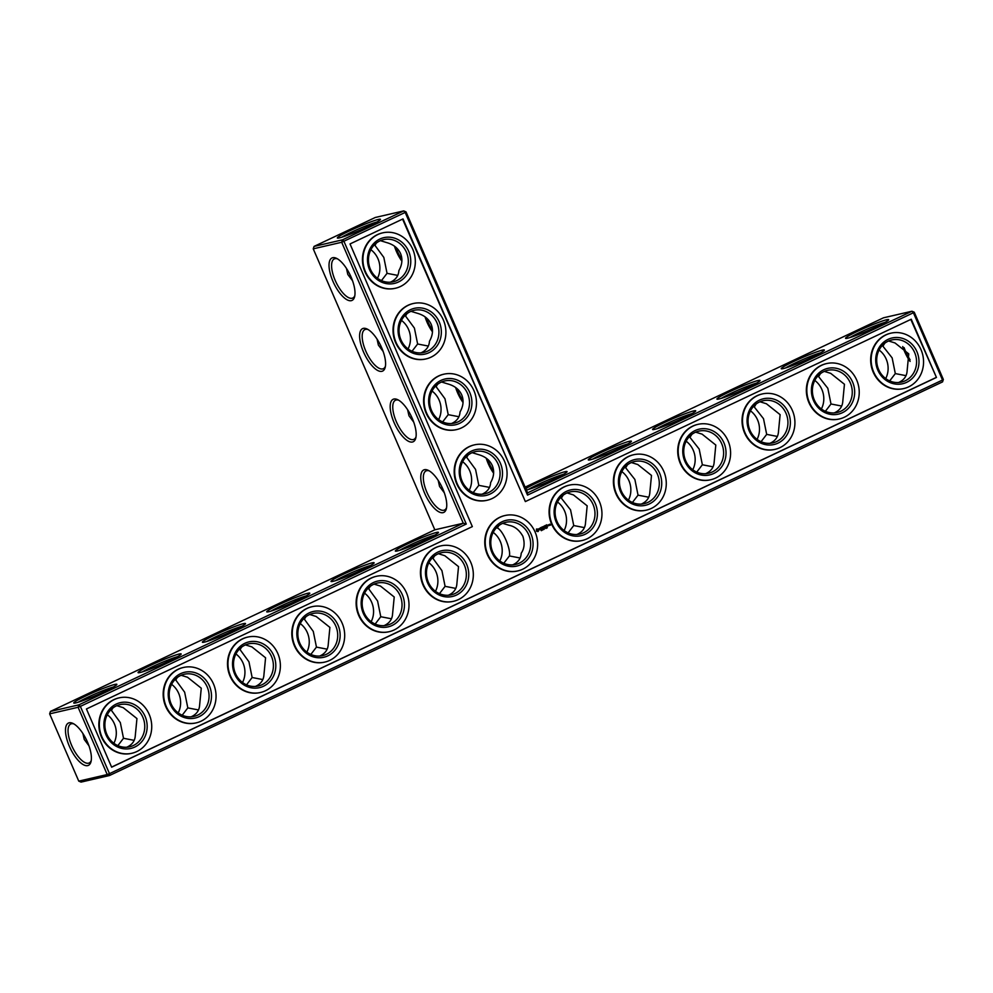 <?xml version="1.0" encoding="UTF-8"?>
<svg xmlns="http://www.w3.org/2000/svg" width="993" height="993" viewBox="0 0 993 993"><rect width="100%" height="100%" fill="white"/><g stroke="black" fill="none" stroke-linecap="round" stroke-linejoin="round"><path stroke-width="1.49" d="M50.457 711.422L78.906 704.856L78.099 707.277L49.65 713.855L50.457 711.422L434.822 529.815L463.272 523.237L341.691 242.267L313.242 248.833L314.049 246.413L342.498 239.834L341.691 242.267L405.181 212.44L527.506 495.11L913.411 312.758L942.518 380.034L943.35 379.475L914.243 312.199L913.411 312.758L911.959 311.231L914.243 312.199M434.822 529.815L313.242 248.833M424.458 469.701A23.484 9.148 64.7 0 1 428.169 470.297A23.484 9.148 64.7 0 1 442.034 487.278A23.484 9.148 64.7 0 1 446.341 508.776A23.484 9.148 64.7 0 1 427.375 498.747A23.484 9.148 64.7 0 1 424.458 469.701M393.886 399.037A23.484 9.148 64.7 0 1 397.585 399.633A23.484 9.148 64.7 0 1 411.45 416.613A23.484 9.148 64.7 0 1 415.769 438.112A23.484 9.148 64.7 0 1 396.79 428.082A23.484 9.148 64.7 0 1 393.886 399.037M363.301 328.373A23.484 9.148 64.7 0 1 367 328.968A23.484 9.148 64.7 0 1 380.865 345.949A23.484 9.148 64.7 0 1 385.185 367.435A23.484 9.148 64.7 0 1 366.218 357.418A23.484 9.148 64.7 0 1 363.301 328.373M332.717 257.708A23.484 9.148 64.7 0 1 336.428 258.292A23.484 9.148 64.7 0 1 350.281 275.284A23.484 9.148 64.7 0 1 354.6 296.77A23.484 9.148 64.7 0 1 335.634 286.754A23.484 9.148 64.7 0 1 332.717 257.708M466.276 524.043L80.359 706.383L78.906 704.856L463.272 523.237L466.276 524.043L343.95 241.373L342.498 239.834L403.729 210.901L375.28 217.479L314.049 246.413M75.753 702.92A23.484 1.825 -23.4 0 0 99.486 693.834A23.484 1.825 -23.4 0 0 116.839 684.512A23.484 1.825 -23.4 0 0 94.571 691.997A23.484 1.825 -23.4 0 0 73.879 703.106A23.484 1.825 -23.4 0 0 75.753 702.92M140.063 672.522A23.484 1.825 -23.4 0 0 163.808 663.436A23.484 1.825 -23.4 0 0 181.16 654.114A23.484 1.825 -23.4 0 0 158.892 661.611A23.484 1.825 -23.4 0 0 138.188 672.708A23.484 1.825 -23.4 0 0 140.063 672.522M204.384 642.136A23.484 1.825 -23.4 0 0 228.117 633.05A23.484 1.825 -23.4 0 0 245.482 623.728A23.484 1.825 -23.4 0 0 223.214 631.213A23.484 1.825 -23.4 0 0 202.51 642.322A23.484 1.825 -23.4 0 0 204.384 642.136M268.706 611.738A23.484 1.825 -23.4 0 0 292.438 602.652A23.484 1.825 -23.4 0 0 309.791 593.33A23.484 1.825 -23.4 0 0 287.536 600.827A23.484 1.825 -23.4 0 0 266.832 611.924A23.484 1.825 -23.4 0 0 268.706 611.738M333.015 581.352A23.484 1.825 -23.4 0 0 356.76 572.266A23.484 1.825 -23.4 0 0 374.113 562.944A23.484 1.825 -23.4 0 0 351.845 570.429A23.484 1.825 -23.4 0 0 331.153 581.538A23.484 1.825 -23.4 0 0 333.015 581.352M397.337 550.954A23.484 1.825 -23.4 0 0 421.069 541.868A23.484 1.825 -23.4 0 0 438.434 532.558A23.484 1.825 -23.4 0 0 416.166 540.043A23.484 1.825 -23.4 0 0 395.462 551.152A23.484 1.825 -23.4 0 0 397.337 550.954M446.577 507.634A21.623 8.428 64.7 0 1 444.541 510.017A21.623 8.428 64.7 0 1 427.685 494.055A21.623 8.428 64.7 0 1 426.059 470.905A21.623 8.428 64.7 0 1 426.742 470.67A21.623 8.428 64.7 0 1 429.199 470.843M416.005 436.957A21.623 8.428 64.7 0 1 413.957 439.34A21.623 8.428 64.7 0 1 397.113 423.39A21.623 8.428 64.7 0 1 395.487 400.241A21.623 8.428 64.7 0 1 396.157 400.005A21.623 8.428 64.7 0 1 398.615 400.179M385.421 366.293A21.623 8.428 64.7 0 1 383.385 368.676A21.623 8.428 64.7 0 1 366.529 352.726A21.623 8.428 64.7 0 1 364.903 329.577A21.623 8.428 64.7 0 1 365.585 329.341A21.623 8.428 64.7 0 1 368.043 329.515M354.836 295.629A21.623 8.428 64.7 0 1 352.8 298.012A21.623 8.428 64.7 0 1 335.944 282.062A21.623 8.428 64.7 0 1 334.318 258.9A21.623 8.428 64.7 0 1 335.001 258.676A21.623 8.428 64.7 0 1 337.459 258.85M113.264 687.057A21.623 1.688 -23.4 0 0 95.365 693.822A21.623 1.688 -23.4 0 0 78.174 702.237M177.586 656.671A21.623 1.688 -23.4 0 0 159.687 663.436A21.623 1.688 -23.4 0 0 142.495 671.851M241.907 626.273A21.623 1.688 -23.4 0 0 224.008 633.05A21.623 1.688 -23.4 0 0 206.817 641.453M306.216 595.887A21.623 1.688 -23.4 0 0 288.318 602.652A21.623 1.688 -23.4 0 0 271.139 611.067M370.538 565.489A21.623 1.688 -23.4 0 0 352.639 572.266A21.623 1.688 -23.4 0 0 335.448 580.669M434.86 535.103A21.623 1.688 -23.4 0 0 416.961 541.868A21.623 1.688 -23.4 0 0 399.769 550.283M78.757 781.131L81.041 782.099L109.491 775.521L109.478 773.659L107.219 774.552L78.099 707.277L80.359 706.383L109.478 773.659L942.518 380.034L942.543 381.895L109.491 775.521L107.219 774.552L78.757 781.131L49.65 713.855M936.449 377.452L111.638 767.192L86.441 708.965L472.345 526.613L350.02 243.943L403.021 218.907L525.347 501.577L911.251 319.225L936.449 377.452L910.817 319.436M349.797 230.761A23.484 1.825 156.6 0 1 380.431 219.49A23.484 1.825 156.6 0 1 359.615 230.339A23.484 1.825 156.6 0 1 337.459 238.084A23.484 1.825 156.6 0 1 349.797 230.761M444.293 492.776L439.539 486.433L438.198 480.413M413.709 422.112L408.967 415.769L407.614 409.737M383.137 351.448L378.383 345.105L377.042 339.072M352.552 280.771L347.798 274.44L346.458 268.408M87.496 742.106A23.422 9.123 -115.3 0 0 72.849 723.376A23.422 9.123 -115.3 0 0 70.193 748.101A23.422 9.123 -115.3 0 0 90.984 761.743A23.422 9.123 -115.3 0 0 87.496 742.106M126.694 747.232L127.526 746.86C132.404 744.44 134.998 740.666 135.296 735.565L136.947 718.572L123.219 707.661L116.814 705.688M112.917 707.959L111.427 710.38L120.327 722.594L123.504 738.283L134.192 740.356M110.508 710.156L111.427 710.38M191.016 716.834L191.835 716.474C196.726 714.041 199.32 710.28 199.618 705.167L201.269 688.186L187.54 677.263L181.136 675.29M177.238 677.574L175.749 679.994L184.648 692.195L187.814 707.897L198.513 709.958M174.83 679.758L175.749 679.994M255.338 686.448L256.157 686.076C261.047 683.656 263.629 679.895 263.939 674.781L265.578 657.788L251.862 646.877L245.445 644.904M241.56 647.188L240.058 649.608L248.958 661.81L252.135 677.511L262.835 679.572M239.139 649.372L240.058 649.608M319.647 656.05L320.478 655.69C325.356 653.27 327.951 649.496 328.249 644.395L329.899 627.402L316.184 616.492L309.766 614.506M305.869 616.79L304.379 619.21L313.279 631.411L316.457 647.113L327.156 649.174M303.461 618.974L304.379 619.21M383.968 625.664L384.8 625.292C389.678 622.872 392.272 619.111 392.57 613.997L394.221 597.004L380.493 586.093L374.088 584.12M370.19 586.404L368.701 588.824L377.601 601.026L380.766 616.727L391.465 618.788M367.782 588.588L368.701 588.824M448.29 595.266L449.109 594.906C454 592.486 456.594 588.712 456.892 583.611L458.53 566.618L444.814 555.708L438.409 553.722M434.512 556.006L433.01 558.426L441.922 570.627L445.087 586.329L455.787 588.402M432.092 558.19L433.01 558.426M525.123 487.141L883.509 317.797L911.959 311.231L527.593 492.851L527.506 495.11M879.115 350.045A21.623 19.848 -103 0 1 885.706 378.581M814.794 380.431A21.623 19.848 -103 0 1 821.385 408.979M750.472 410.829A21.623 19.848 -103 0 1 757.076 439.365M686.163 441.215A21.623 19.848 -103 0 1 692.754 469.763M621.841 471.601A21.623 19.848 -103 0 1 628.432 500.149M557.52 501.999A21.623 19.848 -103 0 1 564.111 530.547M493.198 532.385A21.623 19.848 -103 0 1 499.802 560.933M428.889 562.783A21.623 19.848 -103 0 1 435.48 591.319M364.568 593.169A21.623 19.848 -103 0 1 371.159 621.717M300.246 623.567A21.623 19.848 -103 0 1 306.837 652.103M235.924 653.953A21.623 19.848 -103 0 1 242.528 682.501M171.615 684.351A21.623 19.848 -103 0 1 178.206 712.887M107.294 714.737A21.623 19.848 -103 0 1 113.885 743.285M462.626 461.72A21.623 19.848 -103 0 1 469.217 490.269M432.042 391.056A21.623 19.848 -103 0 1 438.633 419.605M401.457 320.391A21.623 19.848 -103 0 1 408.061 348.928M370.885 249.715A21.623 19.848 -103 0 1 377.477 278.263M406 211.869L405.181 212.44L403.729 210.901L406 211.869L527.593 492.851M402.587 219.105L525.347 501.577M111.588 767.092L935.977 377.563M341.766 237.228A21.623 1.688 156.6 0 1 351.249 232.288A21.623 1.688 156.6 0 1 376.856 222.035M482.027 494.216L482.846 493.844C487.712 491.436 490.306 487.687 490.629 482.598C493.968 476.714 494.526 471.03 492.292 465.556C489.834 460.169 485.242 456.532 478.514 454.62L472.147 452.671M473.202 492.602L478.787 485.341L475.56 469.416L466.685 457.351L468.088 455.067M466.685 457.351L465.829 457.14M442.617 421.938L448.215 414.664L444.976 398.752L436.101 386.687L437.516 384.403M458.915 416.725L448.215 414.664M451.443 423.539L452.274 423.179C457.14 420.771 459.722 417.023 460.044 411.934C463.396 406.038 463.942 400.353 461.72 394.879C459.25 389.504 454.657 385.855 447.93 383.956L441.562 381.995M462.142 481.22A21.623 19.848 -103 0 1 475.275 451.641A21.623 19.848 -103 0 1 499.479 468.237A21.623 19.848 -103 0 1 485.018 493.782A21.623 19.848 -103 0 1 462.142 481.22M512.599 564.88L513.431 564.52C518.309 562.088 520.903 558.327 521.213 553.213C524.378 548.682 524.937 543.01 522.852 536.22C519.277 530.001 514.709 526.364 509.136 525.309L502.719 523.336M498.834 525.62L497.332 528.04L496.413 527.804M489.499 487.389L478.787 485.341M436.101 386.687L435.257 386.463M412.033 351.261L417.631 344L414.404 328.087L405.516 316.022L406.931 313.738M428.343 346.06L417.631 344M420.858 352.875L421.69 352.515C426.556 350.095 429.15 346.346 429.46 341.269C432.811 335.373 433.37 329.688 431.136 324.214C428.666 318.84 424.073 315.191 417.358 313.279L410.978 311.33M431.558 410.543A21.623 19.848 -103 0 1 444.703 380.964A21.623 19.848 -103 0 1 468.907 397.572A21.623 19.848 -103 0 1 454.434 423.105A21.623 19.848 -103 0 1 431.558 410.543M405.516 316.022L404.672 315.799M381.461 280.597L387.047 273.336L383.819 257.41L374.944 245.345L376.347 243.074M397.759 275.396L387.047 273.336M390.286 282.211L391.105 281.851C395.971 279.43 398.565 275.682 398.888 270.605C402.227 264.709 402.786 259.024 400.551 253.55C398.094 248.163 393.501 244.526 386.774 242.615L380.406 240.666M400.973 339.879A21.623 19.848 -103 0 1 414.118 310.3A21.623 19.848 -103 0 1 438.323 326.908A21.623 19.848 -103 0 1 423.85 352.441A21.623 19.848 -103 0 1 400.973 339.879M374.944 245.345L374.088 245.134M370.389 269.215A21.623 19.848 -103 0 1 383.534 239.636A21.623 19.848 -103 0 1 407.738 256.244A21.623 19.848 -103 0 1 393.278 281.776A21.623 19.848 -103 0 1 370.389 269.215M73.892 723.922A21.561 8.403 -115.3 0 0 70.764 723.984A21.561 8.403 -115.3 0 0 72.377 747.059A21.561 8.403 -115.3 0 0 89.184 762.972A21.561 8.403 -115.3 0 0 91.219 760.601M82.903 733.517L84.244 739.45L88.911 745.718M106.81 734.237A21.623 19.848 -103 0 1 119.954 704.645A21.623 19.848 -103 0 1 144.159 721.253A21.623 19.848 -103 0 1 129.686 746.798A21.623 19.848 -103 0 1 106.81 734.237M117.869 745.619L123.504 738.283M171.131 703.838A21.623 19.848 -103 0 1 184.264 674.259A21.623 19.848 -103 0 1 208.468 690.867A21.623 19.848 -103 0 1 194.007 716.4A21.623 19.848 -103 0 1 171.131 703.838M182.191 715.221L187.814 707.897M235.44 673.453A21.623 19.848 -103 0 1 248.585 643.874A21.623 19.848 -103 0 1 272.79 660.469A21.623 19.848 -103 0 1 258.317 686.014A21.623 19.848 -103 0 1 235.44 673.453M246.512 684.835L252.135 677.511M299.762 643.054A21.623 19.848 -103 0 1 312.907 613.475A21.623 19.848 -103 0 1 337.111 630.083A21.623 19.848 -103 0 1 322.638 655.616A21.623 19.848 -103 0 1 299.762 643.054M310.821 654.437L316.457 647.113M364.083 612.669A21.623 19.848 -103 0 1 377.216 583.09A21.623 19.848 -103 0 1 401.433 599.685A21.623 19.848 -103 0 1 386.96 625.23A21.623 19.848 -103 0 1 364.083 612.669M375.143 624.051L380.766 616.727M428.393 582.27A21.623 19.848 -103 0 1 441.537 552.691A21.623 19.848 -103 0 1 465.742 569.299A21.623 19.848 -103 0 1 451.281 594.832A21.623 19.848 -103 0 1 428.393 582.27M439.465 593.653L445.087 586.329M904.089 347.6A23.422 9.123 -115.3 0 0 910.097 359.814M525.769 488.63A23.484 1.825 156.6 0 1 545.281 479.048A23.484 1.825 156.6 0 1 565.079 471.7A23.484 1.825 156.6 0 1 567.065 471.774A23.484 1.825 156.6 0 1 550.172 480.885A23.484 1.825 156.6 0 1 526.389 490.07M629.401 441.302A23.484 1.825 156.6 0 1 631.387 441.376A23.484 1.825 156.6 0 1 610.571 452.225A23.484 1.825 156.6 0 1 588.415 459.97A23.484 1.825 156.6 0 1 604.029 451.132A23.484 1.825 156.6 0 1 629.401 441.302M693.722 410.916A23.484 1.825 156.6 0 1 695.708 410.99A23.484 1.825 156.6 0 1 674.892 421.826A23.484 1.825 156.6 0 1 652.736 429.584A23.484 1.825 156.6 0 1 668.339 420.734A23.484 1.825 156.6 0 1 693.722 410.916M758.031 380.53A23.484 1.825 156.6 0 1 760.017 380.592A23.484 1.825 156.6 0 1 739.214 391.441A23.484 1.825 156.6 0 1 717.058 399.186A23.484 1.825 156.6 0 1 732.66 390.348A23.484 1.825 156.6 0 1 758.031 380.53M822.353 350.132A23.484 1.825 156.6 0 1 824.339 350.206A23.484 1.825 156.6 0 1 803.523 361.042A23.484 1.825 156.6 0 1 781.379 368.8A23.484 1.825 156.6 0 1 796.982 359.962A23.484 1.825 156.6 0 1 822.353 350.132M886.675 319.746A23.484 1.825 156.6 0 1 888.661 319.82A23.484 1.825 156.6 0 1 867.845 330.657A23.484 1.825 156.6 0 1 845.688 338.402A23.484 1.825 156.6 0 1 861.291 329.564A23.484 1.825 156.6 0 1 886.675 319.746M493.645 471.576A23.484 9.148 64.7 0 1 487.538 459.213M401.904 259.583A23.484 9.148 64.7 0 1 395.797 247.207M432.476 330.247A23.484 9.148 64.7 0 1 426.382 317.872M463.061 400.911A23.484 9.148 64.7 0 1 456.966 388.548M882.318 345.452L892.148 357.89L895.314 373.591L906.013 375.664M889.691 380.915L895.314 373.591M818.009 375.851L827.827 388.288L830.992 403.99L841.692 406.05M825.369 411.313L830.992 403.99M753.687 406.236L763.505 418.674L766.683 434.375L777.382 436.436M761.048 441.699L766.683 434.375M689.365 436.635L699.184 449.072L702.361 464.774L713.061 466.834M696.738 472.097L702.361 464.774M625.056 467.02L634.875 479.458L638.04 495.159L648.739 497.22M632.417 502.483L638.04 495.159M560.735 497.419L570.553 509.856L573.731 525.545L584.43 527.618M568.095 532.881L573.731 525.545M497.332 528.04C502.781 530.063 511.023 549.141 509.409 555.943L520.109 558.004M503.774 563.267L509.409 555.943M943.35 379.475L942.543 381.895M131.697 753.302A28.425 26.079 -103 0 1 131.448 753.364A28.425 26.079 -103 0 1 99.635 731.543A28.425 26.079 -103 0 1 118.663 697.98A28.425 26.079 -103 0 1 118.899 697.918M196.006 722.916A28.425 26.079 -103 0 1 195.77 722.966A28.425 26.079 -103 0 1 163.957 701.145A28.425 26.079 -103 0 1 182.973 667.581A28.425 26.079 -103 0 1 183.221 667.532M260.327 692.518A28.425 26.079 -103 0 1 260.092 692.58A28.425 26.079 -103 0 1 228.278 670.759A28.425 26.079 -103 0 1 247.294 637.196A28.425 26.079 -103 0 1 247.53 637.134M324.649 662.132A28.425 26.079 -103 0 1 324.413 662.182A28.425 26.079 -103 0 1 292.6 640.361A28.425 26.079 -103 0 1 311.616 606.797A28.425 26.079 -103 0 1 311.852 606.748M388.971 631.734A28.425 26.079 -103 0 1 388.722 631.796A28.425 26.079 -103 0 1 356.909 609.975A28.425 26.079 -103 0 1 375.925 576.412A28.425 26.079 -103 0 1 376.173 576.35M453.28 601.348A28.425 26.079 -103 0 1 453.044 601.398A28.425 26.079 -103 0 1 421.231 579.577A28.425 26.079 -103 0 1 440.247 546.013A28.425 26.079 -103 0 1 440.495 545.964M517.601 570.95A28.425 26.079 -103 0 1 517.365 571.012A28.425 26.079 -103 0 1 485.552 549.191A28.425 26.079 -103 0 1 504.568 515.628A28.425 26.079 -103 0 1 504.804 515.578M541.322 529.84L541.346 530.672L541.557 529.964M542.066 529.468L541.88 530.411L542.066 529.468M542.836 529.108L542.948 529.877M543.965 529.331L543.258 528.909L543.965 529.331M544.387 528.375L544.127 529.356L544.387 528.375M546.187 528.301L545.728 527.717L545.939 528.499M547.342 527.779L546.87 527.171L546.882 527.966M549.477 524.354L550.42 525.235L549.477 524.354M536.456 529.033L536.493 531.193L538.305 531.392L538.454 529.058L536.456 529.033M539.112 528.673L540.341 529.058L539.683 529.803L540.639 529.319L539.41 528.934L540.068 528.189L539.112 528.673M540.341 528.04L541.408 529.195L541.322 527.482L540.229 527.991L541.123 527.469M541.57 527.258L542.128 528.76L543.022 528.437L541.731 527.395L542.476 526.935L541.57 527.258M543.866 526.228L543.767 527.37L542.749 526.799L543.469 528.226L543.047 527.047L543.879 527.618L544.003 526.588L544.586 527.705L544.027 526.191M542.886 526.687L543.767 527.37M545.169 525.558L544.35 526.042L545.058 527.469L545.169 525.558M545.579 525.359L546.249 526.911L545.579 525.359M546.845 524.763L546.026 525.247L546.746 526.675L547.565 526.191L546.746 526.476L546.845 524.763M548.906 525.558L548.496 524.813L548.285 525.843L548.409 524.85M548.781 524.676L549.154 525.533L548.781 524.676M581.923 540.564A28.425 26.079 -103 0 1 581.675 540.626A28.425 26.079 -103 0 1 549.874 518.805A28.425 26.079 -103 0 1 568.89 485.229A28.425 26.079 -103 0 1 569.126 485.18M646.232 510.179A28.425 26.079 -103 0 1 645.996 510.228A28.425 26.079 -103 0 1 614.183 488.407A28.425 26.079 -103 0 1 633.199 454.844A28.425 26.079 -103 0 1 633.447 454.794M710.554 479.78A28.425 26.079 -103 0 1 710.318 479.842A28.425 26.079 -103 0 1 678.504 458.021A28.425 26.079 -103 0 1 697.52 424.458A28.425 26.079 -103 0 1 697.756 424.396M774.875 449.395A28.425 26.079 -103 0 1 774.639 449.444A28.425 26.079 -103 0 1 742.826 427.623A28.425 26.079 -103 0 1 761.842 394.06A28.425 26.079 -103 0 1 762.078 394.01M839.197 418.996A28.425 26.079 -103 0 1 838.948 419.058A28.425 26.079 -103 0 1 807.135 397.237A28.425 26.079 -103 0 1 826.164 363.674A28.425 26.079 -103 0 1 826.399 363.612M903.506 388.611A28.425 26.079 -103 0 1 903.27 388.66A28.425 26.079 -103 0 1 871.457 366.839A28.425 26.079 -103 0 1 890.473 333.276A28.425 26.079 -103 0 1 890.721 333.226M487.017 500.286A28.425 26.079 -103 0 1 486.781 500.348A28.425 26.079 -103 0 1 454.968 478.527A28.425 26.079 -103 0 1 473.984 444.963A28.425 26.079 -103 0 1 474.232 444.901M456.445 429.621A28.425 26.079 -103 0 1 456.197 429.684A28.425 26.079 -103 0 1 424.383 407.862A28.425 26.079 -103 0 1 443.412 374.287A28.425 26.079 -103 0 1 443.648 374.237M425.86 358.957A28.425 26.079 -103 0 1 425.625 359.007A28.425 26.079 -103 0 1 393.811 337.186A28.425 26.079 -103 0 1 412.827 303.622A28.425 26.079 -103 0 1 413.063 303.573M395.276 288.28A28.425 26.079 -103 0 1 395.04 288.342A28.425 26.079 -103 0 1 363.227 266.521A28.425 26.079 -103 0 1 382.243 232.958A28.425 26.079 -103 0 1 382.479 232.908M493.62 473.177A21.623 8.428 64.7 0 1 486.198 458.158M463.048 402.5A21.623 8.428 64.7 0 1 455.626 387.493M461.311 481.779A23.484 21.548 -103 0 1 482.586 449.32A23.484 21.548 -103 0 1 498.685 486.533A23.484 21.548 -103 0 1 461.311 481.779M492.714 551.885A21.623 19.848 -103 0 1 505.859 522.306A21.623 19.848 -103 0 1 530.063 538.914A21.623 19.848 -103 0 1 515.59 564.446A21.623 19.848 -103 0 1 492.714 551.885M432.464 331.836A21.623 8.428 64.7 0 1 425.041 316.829M430.726 411.114A23.484 21.548 -103 0 1 452.014 378.656A23.484 21.548 -103 0 1 468.113 415.856A23.484 21.548 -103 0 1 430.726 411.114M401.88 261.171A21.623 8.428 64.7 0 1 394.457 246.165M400.154 340.45A23.484 21.548 -103 0 1 421.429 307.979A23.484 21.548 -103 0 1 437.528 345.192A23.484 21.548 -103 0 1 400.154 340.45M369.57 269.773A23.484 21.548 -103 0 1 390.845 237.315A23.484 21.548 -103 0 1 406.944 274.527A23.484 21.548 -103 0 1 369.57 269.773M105.978 734.795A23.484 21.548 -103 0 1 127.265 702.336A23.484 21.548 -103 0 1 143.364 739.537A23.484 21.548 -103 0 1 105.978 734.795M170.299 704.409A23.484 21.548 -103 0 1 191.575 671.938A23.484 21.548 -103 0 1 207.686 709.151A23.484 21.548 -103 0 1 170.299 704.409M234.621 674.011A23.484 21.548 -103 0 1 255.896 641.552A23.484 21.548 -103 0 1 271.995 678.765A23.484 21.548 -103 0 1 234.621 674.011M298.93 643.625A23.484 21.548 -103 0 1 320.218 611.154A23.484 21.548 -103 0 1 336.317 648.367A23.484 21.548 -103 0 1 298.93 643.625M363.252 613.227A23.484 21.548 -103 0 1 384.527 580.768A23.484 21.548 -103 0 1 400.638 617.981A23.484 21.548 -103 0 1 363.252 613.227M427.573 582.841A23.484 21.548 -103 0 1 448.848 550.37A23.484 21.548 -103 0 1 464.947 587.583A23.484 21.548 -103 0 1 427.573 582.841M902.736 346.545A21.561 8.403 -115.3 0 0 910.097 361.415M528.4 489.499A21.623 1.688 156.6 0 1 545.591 481.084A21.623 1.688 156.6 0 1 563.49 474.319M592.722 459.114A21.623 1.688 156.6 0 1 609.913 450.698A21.623 1.688 156.6 0 1 627.812 443.933M657.043 428.715A21.623 1.688 156.6 0 1 674.235 420.3A21.623 1.688 156.6 0 1 692.133 413.535M721.365 398.33A21.623 1.688 156.6 0 1 738.544 389.914A21.623 1.688 156.6 0 1 756.443 383.149M785.674 367.931A21.623 1.688 156.6 0 1 802.865 359.528A21.623 1.688 156.6 0 1 820.764 352.751M849.996 337.546A21.623 1.688 156.6 0 1 867.187 329.13A21.623 1.688 156.6 0 1 885.086 322.365M834.194 412.927L835.026 412.554C839.904 410.134 842.498 406.373 842.796 401.259L844.447 384.266L830.719 373.356L824.314 371.382M820.417 373.666L818.927 376.086M884.738 343.268L883.236 345.688M898.516 382.528L899.335 382.168C904.226 379.748 906.82 375.975 907.118 370.873L908.756 353.88L895.041 342.97L888.636 340.984M769.873 443.312L770.705 442.952C775.583 440.532 778.177 436.759 778.475 431.645L780.126 414.664L766.41 403.754L759.993 401.768M756.095 404.052L754.606 406.472M705.564 473.711L706.383 473.338C711.273 470.918 713.855 467.157 714.166 462.043L715.804 445.05L702.088 434.14L695.683 432.166M691.786 434.45L690.284 436.87M641.242 504.096L642.061 503.736C646.952 501.304 649.546 497.543 649.844 492.429L651.495 475.436L637.767 464.525L631.362 462.552M627.464 464.836L625.975 467.256M576.921 534.482L577.752 534.122C582.63 531.702 585.225 527.928 585.522 522.827L587.173 505.834L573.457 494.924L567.04 492.938M563.143 495.222L561.653 497.642M136.786 751.564A28.425 26.079 77 0 0 150.191 716.983A28.425 26.079 77 0 0 119.135 697.868A28.425 26.079 77 0 0 100.119 731.431A28.425 26.079 77 0 0 131.932 753.253A28.425 26.079 77 0 0 136.786 751.564M201.107 721.166A28.425 26.079 77 0 0 214.513 686.597A28.425 26.079 77 0 0 183.457 667.47A28.425 26.079 77 0 0 164.441 701.033A28.425 26.079 77 0 0 196.254 722.854A28.425 26.079 77 0 0 201.107 721.166M265.429 690.78A28.425 26.079 77 0 0 278.834 656.199A28.425 26.079 77 0 0 247.778 637.084A28.425 26.079 77 0 0 228.75 670.647A28.425 26.079 77 0 0 260.563 692.469A28.425 26.079 77 0 0 265.429 690.78M329.738 660.382A28.425 26.079 77 0 0 343.156 625.813A28.425 26.079 77 0 0 312.087 606.686A28.425 26.079 77 0 0 293.072 640.249A28.425 26.079 77 0 0 324.885 662.07A28.425 26.079 77 0 0 329.738 660.382M394.06 629.996A28.425 26.079 77 0 0 407.465 595.428A28.425 26.079 77 0 0 376.409 576.3A28.425 26.079 77 0 0 357.393 609.863A28.425 26.079 77 0 0 389.206 631.685A28.425 26.079 77 0 0 394.06 629.996M458.381 599.611A28.425 26.079 77 0 0 471.787 565.029A28.425 26.079 77 0 0 440.731 545.902A28.425 26.079 77 0 0 421.715 579.478A28.425 26.079 77 0 0 453.528 601.299A28.425 26.079 77 0 0 458.381 599.611M522.703 569.212A28.425 26.079 77 0 0 536.108 534.644A28.425 26.079 77 0 0 505.04 515.516A28.425 26.079 77 0 0 486.024 549.079A28.425 26.079 77 0 0 517.837 570.901A28.425 26.079 77 0 0 522.703 569.212M550.457 525.111L549.936 524.205M537.772 531.627L538.554 530.324M539.993 529.84L540.329 528.884L539.286 528.959M541.309 529.157L540.887 527.779M542.215 528.797L542.861 528.313M542.252 528.599L542.401 527.693M544.623 527.568L543.903 526.228M544.003 526.588L543.928 527.544M543.37 528.189L543.047 527.047M544.971 527.432L545.231 526.352M546.287 526.786L545.579 525.446M546.709 526.662L547.366 526.178M546.746 526.476L546.944 525.719M549.067 525.496L549.191 524.701M587.012 538.827A28.425 26.079 77 0 0 600.417 504.245A28.425 26.079 77 0 0 569.361 485.13A28.425 26.079 77 0 0 550.345 518.694A28.425 26.079 77 0 0 582.159 540.515A28.425 26.079 77 0 0 587.012 538.827M651.334 508.428A28.425 26.079 77 0 0 664.739 473.86A28.425 26.079 77 0 0 633.683 454.732A28.425 26.079 77 0 0 614.667 488.295A28.425 26.079 77 0 0 646.48 510.117A28.425 26.079 77 0 0 651.334 508.428M715.655 478.043A28.425 26.079 77 0 0 729.061 443.461A28.425 26.079 77 0 0 698.005 424.346A28.425 26.079 77 0 0 678.976 457.91A28.425 26.079 77 0 0 710.789 479.731A28.425 26.079 77 0 0 715.655 478.043M779.964 447.644A28.425 26.079 77 0 0 793.382 413.076A28.425 26.079 77 0 0 762.314 393.948A28.425 26.079 77 0 0 743.298 427.511A28.425 26.079 77 0 0 775.111 449.332A28.425 26.079 77 0 0 779.964 447.644M844.286 417.259A28.425 26.079 77 0 0 857.691 382.69A28.425 26.079 77 0 0 826.635 363.562A28.425 26.079 77 0 0 807.619 397.126A28.425 26.079 77 0 0 839.433 418.947A28.425 26.079 77 0 0 844.286 417.259M908.607 386.873A28.425 26.079 77 0 0 922.013 352.292A28.425 26.079 77 0 0 890.957 333.164A28.425 26.079 77 0 0 871.941 366.74A28.425 26.079 77 0 0 903.754 388.561A28.425 26.079 77 0 0 908.607 386.873M492.118 498.548A28.425 26.079 77 0 0 505.524 463.967A28.425 26.079 77 0 0 474.468 444.852A28.425 26.079 77 0 0 455.452 478.415A28.425 26.079 77 0 0 487.265 500.236A28.425 26.079 77 0 0 492.118 498.548M461.534 427.884A28.425 26.079 77 0 0 474.939 393.302A28.425 26.079 77 0 0 443.883 374.187A28.425 26.079 77 0 0 424.867 407.751A28.425 26.079 77 0 0 456.681 429.572A28.425 26.079 77 0 0 461.534 427.884M430.95 357.207A28.425 26.079 77 0 0 444.368 322.638A28.425 26.079 77 0 0 413.299 303.51A28.425 26.079 77 0 0 394.283 337.074A28.425 26.079 77 0 0 426.096 358.895A28.425 26.079 77 0 0 430.95 357.207M400.378 286.543A28.425 26.079 77 0 0 413.783 251.974A28.425 26.079 77 0 0 382.727 232.846A28.425 26.079 77 0 0 363.711 266.409A28.425 26.079 77 0 0 395.524 288.231A28.425 26.079 77 0 0 400.378 286.543M491.895 552.443A23.484 21.548 -103 0 1 513.17 519.984A23.484 21.548 -103 0 1 529.269 557.197A23.484 21.548 -103 0 1 491.895 552.443M557.036 521.499A21.623 19.848 -103 0 1 570.181 491.907A21.623 19.848 -103 0 1 594.385 508.515A21.623 19.848 -103 0 1 579.912 534.06A21.623 19.848 -103 0 1 557.036 521.499M878.631 369.533A21.623 19.848 -103 0 1 891.764 339.954A21.623 19.848 -103 0 1 915.968 356.561A21.623 19.848 -103 0 1 901.507 382.094A21.623 19.848 -103 0 1 878.631 369.533M814.31 399.931A21.623 19.848 -103 0 1 827.454 370.352A21.623 19.848 -103 0 1 851.659 386.947A21.623 19.848 -103 0 1 837.186 412.492A21.623 19.848 -103 0 1 814.31 399.931M749.988 430.317A21.623 19.848 -103 0 1 763.133 400.738A21.623 19.848 -103 0 1 787.337 417.345A21.623 19.848 -103 0 1 772.864 442.878A21.623 19.848 -103 0 1 749.988 430.317M685.666 460.715A21.623 19.848 -103 0 1 698.811 431.136A21.623 19.848 -103 0 1 723.016 447.731A21.623 19.848 -103 0 1 708.543 473.276A21.623 19.848 -103 0 1 685.666 460.715M621.357 491.101A21.623 19.848 -103 0 1 634.49 461.522A21.623 19.848 -103 0 1 658.694 478.129A21.623 19.848 -103 0 1 644.234 503.662A21.623 19.848 -103 0 1 621.357 491.101M537.647 530.845L536.729 530.448L537.052 529.455L538.107 529.828L537.647 530.845M556.204 522.057A23.484 21.548 -103 0 1 577.492 489.599A23.484 21.548 -103 0 1 593.591 526.799A23.484 21.548 -103 0 1 556.204 522.057M620.526 491.672A23.484 21.548 -103 0 1 641.801 459.2A23.484 21.548 -103 0 1 657.912 496.413A23.484 21.548 -103 0 1 620.526 491.672M684.847 461.273A23.484 21.548 -103 0 1 706.122 428.815A23.484 21.548 -103 0 1 722.221 466.015A23.484 21.548 -103 0 1 684.847 461.273M749.169 430.888A23.484 21.548 -103 0 1 770.444 398.416A23.484 21.548 -103 0 1 786.543 435.629A23.484 21.548 -103 0 1 749.169 430.888M813.478 400.489A23.484 21.548 -103 0 1 834.753 368.031A23.484 21.548 -103 0 1 850.864 405.243A23.484 21.548 -103 0 1 813.478 400.489M877.8 370.104A23.484 21.548 -103 0 1 899.075 337.632A23.484 21.548 -103 0 1 915.174 374.845A23.484 21.548 -103 0 1 877.8 370.104"/></g></svg>
